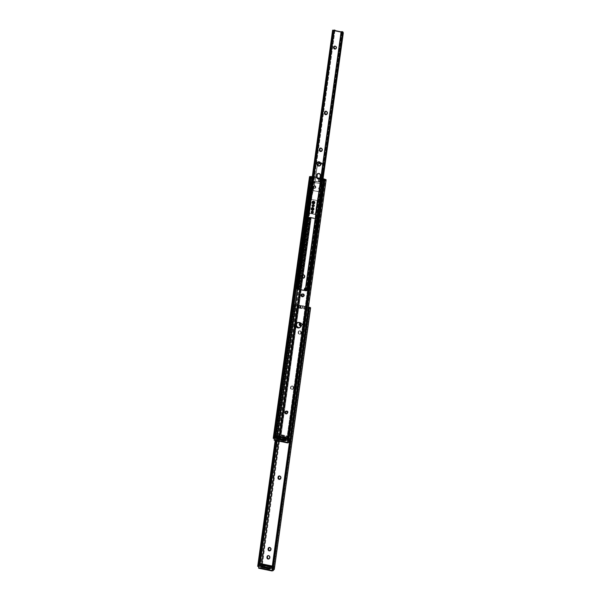 <?xml version="1.0" encoding="UTF-8"?>
<svg xmlns="http://www.w3.org/2000/svg" width="601" height="601" viewBox="0 0 601 601"><rect width="100%" height="100%" fill="white"/><g stroke="black" fill="none" stroke-linecap="round" stroke-linejoin="round"><path stroke-width="0.45" stroke-dasharray="3 2.25" d="M300.335 308.148L300.838 305.593L300.335 308.148L300.688 305.578L299.441 305.098L299.08 307.674L302.498 308.373L302.851 305.804L304.286 306.097L303.933 308.674L307.344 309.372L307.704 306.795L308.471 306.953L305.586 306.585L305.225 309.154L305.781 306.6L300.583 305.533L300.222 308.103L298.847 307.81L299.208 305.24L297.653 304.917L278.751 441.119L297.653 304.917L296.068 304.82L277.204 440.803L296.068 304.82L299.208 305.24L298.892 307.967L299.764 308.275L300.117 305.699L299.253 305.391L302.446 305.901L302.093 308.478L300.23 308.095L300.583 305.518L300.335 308.148L298.892 307.967L299.208 305.24L298.847 307.81L299.764 308.275L302.093 308.478L302.446 305.901L303.963 306.217L301.184 305.841L300.823 308.418L301.101 305.834L300.74 308.411L301.101 305.834L300.117 305.699L299.764 308.275L302.093 308.478L300.477 308.17L300.973 305.601L300.335 308.148M304.474 306.533L304.114 309.102L304.842 309.32L305.195 306.743L304.474 306.533L307.201 306.878L306.841 309.455L303.603 308.786L303.963 306.217L304.474 306.533L304.114 309.102L304.474 306.533M299.974 323.143A1.487 1.367 73.4 0 1 300.853 323.015L301.221 322.902A1.487 1.367 -106.6 0 0 300.072 323.24M279.953 479.29A1.487 1.367 -106.6 0 0 281.088 478.103L280.72 478.216L281.17 477.307L280.72 476.262L278.969 476.09M270.037 550.779A1.487 1.367 -106.6 0 0 271.164 549.599L270.796 549.705L271.246 548.796L270.796 547.751L269.053 547.579M268.902 558.953A1.487 1.367 -106.6 0 0 270.029 557.773L269.661 557.878L270.112 556.969L269.661 555.925L267.918 555.752M291.996 389.38A1.487 1.367 -106.6 0 0 293.558 388.208L293.19 388.321A1.487 1.367 73.4 0 1 291.628 389.486L293.018 389.155L293.558 388.208L293.513 386.841L292.469 385.97L291.245 386.375L290.831 387.653L291.087 388.757L291.996 389.38L290.719 388.862L290.599 386.969L291.831 386.052L293.145 386.954L293.01 388.855L291.628 389.486A1.487 1.367 73.4 0 1 290.463 387.758L290.831 387.653A1.487 1.367 -106.6 0 0 291.996 389.38M299.644 334.231A1.487 1.367 -106.6 0 0 301.214 333.059L300.846 333.172A1.487 1.367 73.4 0 1 299.275 334.344L300.673 334.006L301.214 333.059L301.161 331.699L300.117 330.82L299.095 331.046L298.554 331.985L298.607 333.352L299.644 334.231L298.374 333.72L298.186 332.098L299.215 330.933L300.793 331.805L300.665 333.705L299.275 334.344A1.487 1.367 73.4 0 1 298.119 332.616L298.487 332.503A1.487 1.367 -106.6 0 0 299.644 334.231M273.192 567.825L272.621 567.374L308.749 307.013L272.621 567.374A0.856 0.789 -106.6 0 0 272.155 567.472L271.412 568.163A0.856 0.789 73.4 0 1 272.621 567.629L308.636 308.05L272.621 567.629L273.44 569.59L272.959 569.365L309.387 307.832L272.967 568.989L273.485 568.831L272.967 568.989L272.862 567.449L262.269 565.24L298.397 304.887L262.269 565.24L260.609 566.202L296.894 304.684L299.441 305.098L297.262 304.715L260.609 566.202L259.437 566.127A2.562 0.443 7.9 0 0 257.709 566.307L260.18 566.36L261.705 565.323L262.509 566.337L262.599 565.691L271.502 567.524L271.412 568.163L272.05 567.487L273.38 568.403L273.23 567.93M308.448 307.134L307.201 306.878L308.448 307.134M261.72 563.881L261.518 565.346L261.72 563.881M299.831 323.24L301.116 323.098L301.987 324.164L301.672 325.502L300.718 325.937M274.026 569.124L273.38 568.403L309.815 307.344L273.53 568.854L274.026 569.124L310.311 307.614L274.026 569.124A2.562 0.443 7.9 0 1 274.304 569.38M269.887 568.884L271.367 568.486L262.464 566.66L261.165 567.089L262.629 566.533L262.682 565.526A0.856 0.789 -106.6 0 0 262.269 565.24M262.224 565.233L260.699 566.21L259.437 566.127L295.73 304.617L259.437 566.127L257.716 566.285M300.816 325.802L302.04 325.389L302.265 323.781L301.221 322.902L299.997 323.315M279.788 479.297L280.742 478.862L281.155 477.592A1.487 1.367 -106.6 0 0 279.187 475.954M269.872 550.794L270.826 550.358L271.239 549.081A1.487 1.367 -106.6 0 0 269.271 547.451M268.737 558.968L269.691 558.524L270.104 557.255A1.487 1.367 -106.6 0 0 268.136 555.625M308.275 308.366A1.322 1.134 114.9 0 0 307.96 309.109L289.584 441.495L308.328 308.305M272.208 568.929A1.322 1.134 114.9 0 0 272.336 569.087L308.546 308.11L272.17 568.877M261.217 565.458L259.782 566.337L260.135 563.791L259.782 566.337L258.693 566.435L294.978 304.932L296.068 304.82L294.002 304.842A2.562 0.443 -172.1 0 1 293.994 304.79A2.562 0.443 -172.1 0 1 295.73 304.617L294.077 304.707L295.001 305.06M258.73 566.442L295.114 306.472L276.49 440.653L295.114 306.472L294.182 306.397L275.574 440.465L294.174 305.331L275.431 440.435L294.174 305.331A1.322 0.428 94.5 0 1 294.182 306.397L295.114 306.472A1.322 0.428 -85.5 0 0 295.099 305.346L258.881 566.322A1.322 0.428 -85.5 0 0 258.941 566.24M261.518 565.346A0.856 0.789 73.4 0 1 262.509 566.337L262.599 565.691L261.397 566.052L261.262 567.013L261.397 566.052L262.599 565.691L271.502 567.524L271.449 568.441L270.165 568.846L270.3 567.877L271.502 567.524L270.014 567.915M262.044 565.218L261.465 565.361M269.999 568.877L271.404 568.463L262.442 566.623L262.562 565.721L271.524 567.562L270.127 567.975L271.524 567.562L271.404 568.463L271.524 567.562L262.562 565.721L262.442 566.623L271.404 568.463L269.999 568.877L261.037 567.036L269.999 568.877L270.3 567.877M272.088 567.517L271.367 568.486L262.464 566.66L262.787 566.255M262.81 566.187L262.682 565.526L272.155 567.472M301.281 332.548A1.487 1.367 -106.6 0 0 299.493 330.843A1.487 1.367 -106.6 0 0 298.554 331.985L298.186 332.098A1.487 1.367 73.4 0 1 299.125 330.956A1.487 1.367 73.4 0 1 300.913 332.661L300.846 333.172L301.281 332.548M298.487 332.503L298.554 331.985L298.487 332.503M293.626 387.698A1.487 1.367 -106.6 0 0 291.846 385.992A1.487 1.367 -106.6 0 0 290.907 387.134L290.538 387.247A1.487 1.367 73.4 0 1 291.477 386.105A1.487 1.367 73.4 0 1 293.258 387.803L293.19 388.321L293.626 387.698M290.831 387.653L290.907 387.134L290.831 387.653M300.861 325.81A1.487 1.367 -106.6 0 0 302.393 324.3A1.487 1.367 -106.6 0 0 301.221 322.902L300.853 323.015A1.487 1.367 73.4 0 1 300.838 325.93M306.578 306.901L305.195 306.743L304.842 309.32L306.217 309.47L306.578 306.901L306.217 309.47L306.841 309.455L307.201 306.878L306.578 306.901M304.437 306.51L303.963 306.217L303.603 308.786L304.083 309.087L304.437 306.51M305.436 306.518L305.128 309.124L305.436 306.518L305.075 309.094L303.603 308.786L306.841 309.455L305.428 309.177L305.819 306.6L305.466 309.169L305.481 306.548L305.225 309.154L303.933 308.674L307.344 309.372L303.933 308.674L304.286 306.097L305.436 306.518M300.583 305.533L300.275 308.058L299.08 307.674L302.498 308.373L299.08 307.674L299.441 305.098L300.583 305.518L300.222 308.103M305.819 306.6L307.704 306.795L307.344 309.372L305.466 309.169L305.819 306.6M300.973 305.601L302.851 305.804L302.498 308.373L300.613 308.17L300.973 305.601M287.105 410.941A1.382 1.277 -106.6 0 0 285.64 412.346A1.382 1.277 -106.6 0 0 286.73 413.646L286.361 413.758A1.382 1.277 73.4 0 1 286.159 411.076A1.382 1.277 73.4 0 1 286.737 411.054L285.708 411.775L286.061 413.27L287.233 413.646L288.195 412.556L287.781 411.317L286.737 411.054L287.586 411.632L287.826 412.669L287.316 413.548L286.361 413.758L285.28 412.143L285.783 411.264L286.737 411.054A1.382 1.277 73.4 0 1 286.947 413.728A1.382 1.277 73.4 0 1 286.361 413.758L286.73 413.646A1.382 1.277 -106.6 0 0 288.202 412.241A1.382 1.277 -106.6 0 0 287.105 410.941M303.362 293.829A1.382 1.277 -106.6 0 0 301.89 295.234A1.382 1.277 -106.6 0 0 302.987 296.533L303.941 296.323L304.444 295.444L304.204 294.407L303.362 293.829L302.408 294.039L301.897 294.918L302.138 295.947L302.987 296.533A1.382 1.277 -106.6 0 0 304.452 295.129A1.382 1.277 -106.6 0 0 303.362 293.829L302.994 293.934L303.362 293.829M302.228 294.032A1.382 1.277 73.4 0 1 302.994 293.934L304.076 295.549L302.866 296.669L304.076 295.549L302.994 293.934A1.382 1.277 73.4 0 1 303.009 296.654A1.382 1.277 -106.6 0 0 302.994 293.934A1.382 1.277 -106.6 0 0 302.228 294.032A1.382 1.277 73.4 0 1 302.994 293.934L302.626 294.047L302.994 293.934A1.382 1.277 73.4 0 1 303.009 296.654M299.17 327.755L300.966 326.929L301.634 324.961L300.372 322.647L297.555 322.512L299.05 322.346A2.802 2.584 -106.6 0 0 297.69 322.459A2.802 2.584 73.4 0 1 299.05 322.346L299.418 322.241A2.802 2.584 -106.6 0 0 297.878 322.429M279.27 436.056L309.575 217.66L308.891 217.382L309.477 217.299L279.172 435.695L278.586 435.785L279.27 436.056L288.555 437.686L318.733 219.11L319.552 220.282L289.607 436.116L287.849 437.197A2.562 0.443 7.9 0 0 287.443 437.378A2.562 0.443 7.9 0 0 287.571 437.543L317.876 219.14L287.413 437.543L287.143 436.499L280.179 435.064L280.051 436.033L279.638 435.95L309.868 217.517L279.63 435.913A2.562 0.443 7.9 0 0 280.937 435.778L280.502 434.192L280.036 434.147L310.251 217.254L309.477 217.299L279.172 435.695L280.028 435.357L309.988 218.321L310.454 218.366L280.502 434.192L310.747 217.908L280.659 434.741L310.747 217.908L311.273 217.359L280.975 435.717L311.243 217.374A2.562 0.443 -172.1 0 1 309.936 217.509L279.638 435.95L309.943 217.547L317.719 219.147L287.579 437.551L317.876 219.14A2.562 0.443 -172.1 0 1 317.749 218.974A2.562 0.443 -172.1 0 1 318.154 218.802L287.999 437.16L318.297 218.802L319.131 219.628L289.043 436.461L319.131 219.628L289.321 436.01L319.552 220.282L289.607 436.116L288.427 437.513L318.861 219.282L317.351 219.252L287.045 437.656L317.351 219.252L309.575 217.66L279.27 436.056L288.555 437.678L281.666 435.823L278.729 435.71L279.27 436.056M280.006 435.507L280.036 434.147L280.502 434.192L280.975 435.717L280.028 435.357M310.281 217.352L309.305 217.592L317.651 219.312L318.815 219.042L310.161 217.261L311.273 217.359L309.988 218.321L310.161 217.261M299.456 327.74A2.802 2.584 -106.6 0 0 299.418 322.241L297.487 322.662M302.04 294.152L303.287 293.851A1.382 1.277 73.4 0 1 303.655 296.466A1.382 1.277 73.4 0 1 302.912 296.556A1.382 1.277 -106.6 0 0 304.376 295.151A1.382 1.277 -106.6 0 0 303.287 293.851L304.076 295.549L302.866 296.669M299.05 322.346L300.755 323.526L301.244 325.614L300.598 327.042L298.802 327.868L300.598 327.042L301.244 325.614L300.755 323.526L299.05 322.346A2.802 2.584 73.4 0 1 299.283 327.815A2.802 2.584 -106.6 0 0 299.05 322.346L298.682 322.459L299.05 322.346M289.321 436.01L288.938 437.19L287.849 437.197L289.321 436.01M318.154 218.802L319.191 219.185L319.552 220.282L318.154 218.802M287.008 437.46L287.766 436.138L287.008 437.46M287.766 436.138L287.631 437.1L287.571 436.041L287.143 436.499L280.179 435.064L281.508 434.846L282.282 434.966L282.147 435.928A4.793 0.826 7.9 0 0 287.023 436.935L287.346 435.995L287.436 437.01L287.346 435.995L287.023 436.935L287.158 435.965A4.793 0.826 -172.1 0 1 282.282 434.966L282.147 435.928L281.914 434.876L281.373 435.815L281.508 434.846L281.373 435.815L280.051 436.033L280.179 435.064L281.914 434.876L287.669 436.063L287.639 437.092M286.068 413.841L286.068 413.841A1.382 1.277 -106.6 0 0 287.526 412.346A1.382 1.277 -106.6 0 0 286.444 411.144A1.382 1.277 73.4 0 1 286.617 413.826M286.737 411.054L286.737 411.054A1.382 1.277 -106.6 0 0 285.272 412.459A1.382 1.277 -106.6 0 0 286.947 413.728A1.382 1.277 -106.6 0 0 286.737 411.054L285.783 411.264L285.28 412.143L286.361 413.758L287.316 413.548L287.826 412.669L287.586 411.632L286.737 411.054A1.382 1.277 -106.6 0 0 285.272 412.459A1.382 1.277 -106.6 0 0 286.361 413.758L287.316 413.548L287.826 412.669L287.586 411.632L286.737 411.054L285.783 411.264L285.28 412.143L286.361 413.758A1.382 1.277 -106.6 0 0 287.834 412.354A1.382 1.277 -106.6 0 0 286.737 411.054L286.369 411.159L286.737 411.054M286.527 410.964L285.828 411.174A1.382 1.277 73.4 0 1 286.444 411.144A1.382 1.277 -106.6 0 0 285.7 411.227M314.901 185.656A1.322 1.217 -106.6 0 0 313.504 186.994A1.322 1.217 -106.6 0 0 314.541 188.233L314.173 188.346A1.322 1.217 73.4 0 1 313.977 185.792A1.322 1.217 73.4 0 1 314.533 185.769L313.572 186.453L313.902 187.88L315.247 188.158L315.946 186.941L315.352 185.852L314.533 185.769L315.578 187.046L315.262 187.978L314.413 188.368L313.129 187.061L313.444 186.137L314.533 185.769A1.322 1.217 73.4 0 1 314.729 188.323A1.322 1.217 73.4 0 1 314.173 188.346L314.541 188.233A1.322 1.217 -106.6 0 0 315.946 186.896A1.322 1.217 -106.6 0 0 314.901 185.656M323.218 178.775L319.957 178.354L319.514 181.57L319.987 178.287L319.837 181.697L320.213 181.75L320.656 178.535L320.28 178.482L319.837 181.697L320.28 178.482L318.778 177.851L318.335 181.074L323.398 182.111L323.841 178.895L323.398 182.111L320.866 181.772L318.365 181.262L318.808 178.046L313.166 176.882L297.6 289.111L313.166 176.882L312.272 176.829L319.003 178.106L318.53 181.434L319.469 181.81L319.567 178.512M318.898 178.82L318.53 181.434L319.011 178.129L318.53 181.434L320.581 181.96L321.032 178.745L322.542 178.813L322.098 182.028L320.213 181.75L320.656 178.535L321.31 178.557L320.866 181.772L318.365 181.262L318.808 178.046L318.53 181.434M277.745 437.197L276.22 438.174L274.206 438.399L275.303 438.302L275.656 435.755L275.303 438.302L277.031 437.31L277.234 435.845L277.031 437.31L278.03 438.302L278.12 437.663L287.015 439.489L286.932 440.135L287.383 439.504L288.134 439.594L324.224 179.519L288.134 439.594L288.953 441.555L288.472 441.329L324.908 179.767L288.488 440.954L289.006 440.803L288.488 440.954L288.3 440.03L288.75 439.894L288.142 439.339L277.79 437.212L313.917 176.852L277.79 437.212L276.122 438.167L312.415 176.649L318.778 177.851L312.415 176.649L276.122 438.167L274.957 438.099A2.562 0.443 7.9 0 0 273.23 438.272M323.045 178.918L322.542 178.813L323.045 178.918M320.228 189.585L318.613 188.436L319.507 186.888L321.039 187.204L321.633 188.293L320.934 189.51L319.627 189.465L321.505 189.277L321.881 187.685L320.348 186.776L319.266 187.144L319.191 188.797L320.596 189.48A1.322 1.217 -106.6 0 0 322.001 188.143A1.322 1.217 -106.6 0 0 320.957 186.903L320.348 186.776A1.322 1.217 -106.6 0 0 318.951 188.113A1.322 1.217 -106.6 0 0 319.995 189.353L319.627 189.465A1.322 1.217 73.4 0 1 319.424 186.911A1.322 1.217 73.4 0 1 319.98 186.888L320.588 187.016A1.322 1.217 73.4 0 1 320.784 189.563A1.322 1.217 73.4 0 1 320.228 189.585M289.825 441.344A2.562 0.443 7.9 0 0 289.539 441.096L325.832 179.579L289.539 441.096L288.134 439.594A0.856 0.789 73.4 0 0 286.932 440.135L287.015 439.489L285.813 439.849L287.015 439.489L278.12 437.663L276.911 438.016L276.685 439.03M285.4 440.849L286.887 440.458L277.985 438.625L276.783 438.985L278.143 438.497L278.203 437.49A0.856 0.789 -106.6 0 0 277.79 437.212M324.27 178.978L288.142 439.339L324.27 178.978M289.539 441.096L289.043 440.826L325.336 179.308L289.043 440.826L288.75 439.894M287.721 440.894A1.322 1.134 114.9 0 0 287.849 441.059L324.067 180.075L287.691 440.841M311.566 176.972L309.688 190.509L311.566 176.972M274.251 438.407L310.619 177.31L274.402 438.287A1.322 0.428 -85.5 0 0 274.462 438.204M311.243 176.581L274.957 438.099L311.243 176.581M276.73 437.423L276.22 438.174L273.237 438.249L274.206 438.399L310.492 176.897M319.522 178.497L321.032 178.745L319.912 178.595L319.469 181.81L320.31 181.938L321.918 182.005L322.542 178.813L322.098 182.028L322.369 178.782L321.032 178.745L320.581 181.96L322.098 182.028L318.335 181.074L323.398 182.111A3.298 0.563 7.9 0 0 320.866 181.772L321.31 178.557A3.298 0.563 -172.1 0 1 323.068 178.752M319.987 178.287L319.537 181.502L318.335 181.074L318.778 177.851L319.987 178.287M277.031 437.31A0.856 0.789 73.4 0 1 278.03 438.302L278.12 437.663L276.911 438.016L276.685 439.053M288.713 439.789L288.142 439.339A0.856 0.789 -106.6 0 0 287.669 439.436L286.962 440.413L285.685 440.811L285.535 439.887M285.52 440.849L286.917 440.428L277.955 438.587L278.083 437.686L287.045 439.526L285.648 439.947L287.045 439.526L286.917 440.428L287.045 439.526L278.083 437.686L277.955 438.587L286.917 440.428L285.52 440.849L276.558 439L285.52 440.849L285.813 439.849M287.601 439.481L286.887 440.458L277.985 438.625L278.301 438.219M278.331 438.152L278.203 437.49L287.669 439.436M303.009 296.338A1.187 1.097 -106.6 0 0 304.264 295.407A1.187 1.097 -106.6 0 0 303.332 294.024L304.264 295.407L303.227 296.361L302.07 295.189L302.356 294.347L303.332 294.024A1.187 1.097 -106.6 0 0 302.085 294.956A1.187 1.097 -106.6 0 0 303.009 296.338M303.287 293.851A1.382 1.277 -106.6 0 0 301.815 295.256A1.382 1.277 -106.6 0 0 302.912 296.556A1.382 1.277 73.4 0 1 302.543 293.934A1.382 1.277 73.4 0 1 303.287 293.851M275.596 439.654L276.144 435.733L289.404 438.46L288.856 442.381L275.596 439.654L288.796 442.524L275.528 439.804L274.229 440.187L287.488 442.914L288.796 442.524L275.528 439.804L275.972 435.725L274.672 436.108L274.124 440.037L275.431 439.647L276.144 435.733L275.528 439.804L274.124 440.037L275.596 439.654M287.819 438.024L289.381 438.347L287.819 438.024L289.374 438.347L287.714 438.813L287.826 440.15L288.007 438.873L289.479 438.497L289.051 441.555L289.487 438.49L276.122 435.62L274.755 436.01L274.574 437.37L274.74 436.146M285.648 439.947L276.836 438.137L285.648 439.947M288.796 442.524L289.404 438.46L288.074 438.73L287.992 440.225L288.172 438.888L289.479 438.497L289.058 441.555M274.807 436.003L274.499 437.363L274.897 435.965M277.955 438.587L276.7 438.963L277.955 438.587M278.083 437.686L276.685 438.099L278.083 437.686M258.61 568.065L260.083 567.69L260.624 563.768L273.883 566.488L273.342 570.417L260.083 567.69L273.275 570.559L260.015 567.832L258.708 568.223L271.975 570.95L273.275 570.559L260.015 567.832L260.451 563.753L259.151 564.144L258.61 568.065L259.91 567.682L260.624 563.768L260.083 567.69L258.61 568.08M272.298 566.059L273.861 566.375L272.306 566.059L273.853 566.375L272.193 566.848L272.306 568.185L272.486 566.908L273.958 566.533L273.53 569.583L273.883 566.488L260.601 563.648L259.234 564.038L259.054 565.398L259.226 564.181M270.127 567.975L261.322 566.165L270.127 567.975M273.417 570.439L273.883 566.488L272.553 566.766L272.471 568.261L272.659 566.916L273.958 566.533M259.294 564.038L258.978 565.391M262.442 566.623L261.18 566.998L262.442 566.623M262.562 565.721L261.165 566.134L262.562 565.721M258.971 565.391L259.377 564.001M319.492 187.948A1.285 1.187 73.4 0 1 320.408 186.934A1.285 1.187 73.4 0 1 321.851 188.436A1.285 1.187 -106.6 0 0 320.303 186.964A1.285 1.187 -106.6 0 0 319.492 187.948L319.169 188.045A1.285 1.187 73.4 0 1 319.98 187.054A1.285 1.187 73.4 0 1 321.527 188.534L320.521 187.031L319.229 187.805L319.95 189.473L321.062 189.345L321.527 188.534A1.285 1.187 73.4 0 1 320.716 189.518A1.285 1.187 73.4 0 1 319.169 188.045L319.492 187.948A1.285 1.187 -106.6 0 0 321.039 189.428A1.285 1.187 -106.6 0 0 321.851 188.436A1.285 1.187 73.4 0 1 320.926 189.45A1.285 1.187 73.4 0 1 319.492 187.948M321.813 188.413A1.217 1.127 -106.6 0 0 320.859 186.994A1.217 1.127 -106.6 0 0 319.574 187.955L320.205 187.069L321.077 187.061L321.76 188.646L320.31 189.307L319.574 187.955A1.217 1.127 -106.6 0 0 320.528 189.375A1.217 1.127 -106.6 0 0 321.813 188.413M315.818 187.181A1.217 1.127 -106.6 0 0 314.864 185.762A1.217 1.127 -106.6 0 0 313.579 186.723L314.315 188.075L315.765 187.414L315.082 185.829L314.21 185.837L313.579 186.723A1.217 1.127 -106.6 0 0 314.533 188.143A1.217 1.127 -106.6 0 0 315.818 187.181M313.497 186.716A1.285 1.187 73.4 0 1 314.413 185.701A1.285 1.187 73.4 0 1 315.856 187.204A1.285 1.187 -106.6 0 0 314.308 185.732A1.285 1.187 -106.6 0 0 313.497 186.716L313.174 186.813A1.285 1.187 73.4 0 1 313.985 185.822A1.285 1.187 73.4 0 1 315.533 187.302L314.526 185.799L313.234 186.573L313.955 188.241L315.067 188.113L315.533 187.302A1.285 1.187 73.4 0 1 314.721 188.286A1.285 1.187 73.4 0 1 313.174 186.813L313.497 186.716A1.285 1.187 -106.6 0 0 315.044 188.196A1.285 1.187 -106.6 0 0 315.856 187.204A1.285 1.187 73.4 0 1 314.932 188.218A1.285 1.187 73.4 0 1 313.497 186.716M312.182 179.361L311.957 178.948L312.182 179.361M312.881 180.097L312.497 182.869L312.881 180.097M310.206 182.644L309.793 182.411L310.634 176.994L309.725 182.396L308.982 190.329M311.431 182.877L312.558 182.877L311.431 182.884M321.82 192.981L323.113 192.989L324.179 185.273L322.895 185.258L324.119 185.258L324.863 179.917L324.277 179.954M321.828 181.84L321.52 184.725L323.984 185.01L321.265 184.319L322.842 184.68L321.663 192.448L320.386 192.433L321.437 184.853L320.318 192.583M310.356 190.607L311.483 190.6L312.655 182.824L312.272 182.569L314.368 182.787L310.98 182.313L309.906 190.036L308.764 190.044L309.831 182.321L310.98 182.313L309.831 182.321L310.161 182.644M321.46 184.71L322.737 184.725L321.377 184.747M309.891 182.336L312.603 182.787L309.891 182.336M322.835 185.251L324.277 185.221L322.835 185.236M321.415 184.8L324.224 185.183L324.968 179.842L324.224 185.183M323.346 184.635L323.992 184.988L322.917 192.711L322.279 192.358L323.346 184.635L322.279 192.358L309.906 190.036L310.98 182.313L312.505 182.404L311.438 190.126L312.505 182.404L314.368 182.787L314.856 181.239L321.235 182.456L321.49 184.252L323.346 184.635M323.992 184.988L323.113 192.989L323.992 184.988M322.737 184.725L321.663 192.448L322.737 184.725M322.639 184.597L321.745 192.418L322.639 184.597L321.265 184.319L321.017 182.516L314.639 181.307L314.15 182.854L312.775 182.576L311.709 190.299L321.565 192.32L322.639 184.597M312.355 182.546L312.775 182.576L311.709 190.299L311.28 190.269L312.355 182.546L311.205 190.292L312.355 182.546M312.272 182.569L312.663 182.802L311.483 190.6L312.272 182.569M321.76 192.974L323.21 192.944L322.279 192.358L311.438 190.126L309.094 190.367M310.131 190.585L311.709 190.299L321.565 192.32L320.386 192.433M323.496 180.383L323.849 179.947L323.496 180.383M322.812 181.164L323.143 180.788L322.812 181.164M324.157 179.954L324.968 179.842M312.242 177.062L312.971 180.015M313.008 179.819L312.107 177.04M310.559 177.025L309.793 182.404M314.15 182.854L314.518 181.72L314.15 182.854M321.49 184.252L321.64 183.185L321.49 184.252M314.992 181.269L321.122 182.419L315.209 181.201A0.661 0.609 -106.6 0 0 314.518 181.72L314.293 181.787A0.661 0.609 73.4 0 1 314.992 181.269M321.122 182.419L320.896 182.486A0.661 0.609 73.4 0 1 321.415 183.252L321.64 183.185A0.661 0.609 -106.6 0 0 321.122 182.419M313.737 203.852L314.623 203.446L314.954 202.469L313.857 201.125A1.382 1.277 -106.6 0 0 313.151 201.192M312.843 210.29L313.73 209.884L314.06 208.908L312.963 207.563A1.382 1.277 -106.6 0 0 312.265 207.63M312.325 213.13L312.512 213.002A0.992 0.909 -106.6 0 0 313.564 211.995A0.992 0.909 -106.6 0 0 312.783 211.071L312.588 211.131A0.992 0.909 73.4 0 1 312.738 213.039A0.992 0.909 73.4 0 1 312.317 213.062L313.361 212.281L312.407 211.109L311.543 211.905L312.317 213.062A0.992 0.909 73.4 0 1 312.174 211.146A0.992 0.909 73.4 0 1 312.588 211.131L312.783 211.071A0.992 0.909 -106.6 0 0 311.731 212.07A0.992 0.909 -106.6 0 0 312.512 213.002L311.709 212.649L311.686 211.86A0.999 0.924 -106.6 0 0 312.888 213.009A0.999 0.924 -106.6 0 0 313.519 212.236L313.369 212.281A0.999 0.924 73.4 0 1 312.738 213.055A0.999 0.924 73.4 0 1 311.536 211.905L311.889 211.236M313.219 206.691L313.406 206.564A0.992 0.909 -106.6 0 0 314.458 205.565A0.992 0.909 -106.6 0 0 313.677 204.633L313.482 204.693A0.992 0.909 73.4 0 1 313.624 206.609A0.992 0.909 73.4 0 1 313.211 206.624L314.255 205.843L313.482 204.693L312.437 205.474L313.211 206.624A0.992 0.909 73.4 0 1 313.061 204.708A0.992 0.909 73.4 0 1 313.482 204.693L313.677 204.633A0.992 0.909 -106.6 0 0 312.625 205.64A0.992 0.909 -106.6 0 0 313.406 206.564L312.603 206.218L312.573 205.429A0.999 0.924 -106.6 0 0 313.775 206.571L312.655 205.797L313.316 204.64L314.436 205.407L313.767 206.564A0.999 0.924 -106.6 0 0 314.413 205.805L314.263 205.85A0.999 0.924 73.4 0 1 313.632 206.616A0.999 0.924 73.4 0 1 312.43 205.474L312.783 204.806A0.992 0.909 -106.6 0 1 312.896 204.761L312.693 204.821M313.354 206.684A0.992 0.909 -106.6 0 0 313.309 204.746L313.309 204.746A0.992 0.909 -106.6 0 0 312.896 204.761M312.46 213.115A0.992 0.909 -106.6 0 0 312.415 211.176L312.415 211.176A0.992 0.909 -106.6 0 0 311.904 211.229M319.251 165.966L320.626 165.328L321.137 163.818L320.483 162.315L319.439 161.744A2.141 1.976 -106.6 0 0 318.357 161.842M319.116 178.79A1.976 1.826 -106.6 0 0 320.558 177.227L320.423 174.207L319.567 173.486L318.169 173.494M335.366 48.966L336.312 48.523L336.673 47.479L335.493 46.044A1.487 1.367 -106.6 0 0 334.689 46.134M321.317 151.399A1.487 1.367 -106.6 0 0 322.444 150.212L322.076 150.325L322.527 149.409L322.076 148.372L320.325 148.199M326.418 114.588A1.487 1.367 -106.6 0 0 327.545 113.409L327.177 113.514L327.635 112.605L327.184 111.561L325.434 111.388M303.738 278.038A1.487 1.367 -106.6 0 0 304.865 276.851L304.497 276.963L304.955 276.047L304.504 275.01L302.754 274.837M313.001 208.126A0.774 0.714 -106.6 0 0 312.189 208.908A0.774 0.714 -106.6 0 0 312.798 209.629L312.67 209.666A0.774 0.714 73.4 0 1 312.558 208.171A0.774 0.714 73.4 0 1 312.881 208.164L312.881 208.164A0.774 0.714 73.4 0 1 312.993 209.651A0.774 0.714 73.4 0 1 312.67 209.666L312.798 209.629A0.774 0.714 -106.6 0 0 313.617 208.847A0.774 0.714 -106.6 0 0 313.001 208.126L312.287 208.457L312.325 209.306L313.512 209.298L313.001 208.126L313.609 209.02A0.774 0.714 73.4 0 1 313.121 209.614A0.774 0.714 73.4 0 1 312.189 208.735L312.34 208.69A0.774 0.714 -106.6 0 0 313.264 209.576A0.774 0.714 -106.6 0 0 313.752 208.975L313.076 209.629L312.295 209.456L312.099 208.622L312.738 208.149L313.354 208.487L313.391 209.336L312.25 209.171L312.37 208.337L313.001 208.126M313.895 201.688A0.774 0.714 -106.6 0 0 313.076 202.469A0.774 0.714 -106.6 0 0 313.684 203.198L313.564 203.228A0.774 0.714 73.4 0 1 313.452 201.741A0.774 0.714 73.4 0 1 313.775 201.726L313.775 201.726A0.774 0.714 73.4 0 1 313.887 203.221A0.774 0.714 73.4 0 1 313.564 203.228L313.684 203.198A0.774 0.714 -106.6 0 0 314.503 202.409A0.774 0.714 -106.6 0 0 313.895 201.688L313.181 202.019L313.219 202.868L314.406 202.868L313.895 201.688L314.503 202.59A0.774 0.714 73.4 0 1 314.015 203.183A0.774 0.714 73.4 0 1 313.083 202.297L313.234 202.252A0.774 0.714 -106.6 0 0 314.158 203.138A0.774 0.714 -106.6 0 0 314.646 202.545L313.97 203.191L313.189 203.025L312.993 202.191L313.497 201.726L314.248 202.049L314.285 202.898L313.684 203.198L313.144 202.74L313.181 202.019L313.895 201.688M304.294 290.14L299.11 289.419L298.93 286.962L298.194 286.722L298.562 286.609A0.526 0.488 -106.6 0 1 298.96 287.143L298.952 288.638A0.661 0.609 -106.6 0 0 299.478 289.314L303.873 290.215A0.661 0.609 -106.6 0 0 303.956 290.23M306.765 290.411L304.76 290.584L305.466 288.029L305.023 288.217M297.322 288.713L298.006 288.683L297.322 288.713L333.209 30.095L297.322 288.713L296.736 288.796M333.6 30.313L297.713 288.938L298.224 289.051L297.788 288.961L333.675 30.343L297.78 288.923A2.562 0.443 7.9 0 0 298.239 288.931L298.629 288.916A2.562 0.443 7.9 0 0 299.088 288.796L298.006 288.683L298.186 287.158L333.976 30.05M298.629 288.916L298.006 288.683L298.186 287.158L333.713 31.117L334.179 31.169L298.652 287.21L298.186 287.158L298.652 287.21L334.472 30.704L298.81 287.759L334.472 30.704L335.005 30.155L334.179 31.169L333.713 31.117L333.893 30.058M334.945 30.606L299.125 288.735L298.81 287.759L299.125 288.735L334.945 30.606M305.721 290.568L341.601 31.951L305.721 290.568L341.451 31.943L305.563 290.561L305.128 290.471L305.466 288.029A0.526 0.488 -106.6 0 0 305.098 288.134M319.574 165.929A2.141 1.976 -106.6 0 0 319.439 161.744L318.297 161.872M318.83 178.82L320.31 177.934L320.769 175.68A1.976 1.826 -106.6 0 0 318.207 173.479M335.531 48.951A1.487 1.367 -106.6 0 0 335.493 46.044L334.472 46.269M321.144 151.407L322.098 150.971L322.512 149.702A1.487 1.367 -106.6 0 0 320.551 148.064M326.253 114.603L327.207 114.16L327.62 112.89A1.487 1.367 -106.6 0 0 325.652 111.26M303.573 278.045L304.527 277.609L304.94 276.34A1.487 1.367 -106.6 0 0 302.972 274.702M306.908 290.328L305.999 290.215L307.75 289.126L342.998 32.98L307.472 289.021L342.863 32.431L342.315 31.718L342.863 32.431L307.194 289.479L306.149 290.178L342.029 31.605L305.999 290.215A2.562 0.443 7.9 0 0 305.593 290.396A2.562 0.443 7.9 0 0 305.721 290.561L341.601 31.951M322.872 180.165L321.114 192.861L322.872 180.165M306.653 290.629L342.54 32.011L306.653 290.629M297.728 288.931L298.246 288.931M312.678 213.055L313.113 211.762L312.054 211.184L313.076 211.387L313.369 212.281L312.851 213.009L311.731 212.04L312.257 211.131L313.264 211.334L313.512 212.408L312.678 213.07M313.399 206.676L314.068 205.512L312.948 204.746L314.248 205.459L313.391 206.654M313.046 210.267A1.382 1.277 -106.6 0 0 312.963 207.563L312.227 207.645M313.94 203.837A1.382 1.277 -106.6 0 0 313.857 201.125L313.121 201.207M309.462 213.468L315.255 214.324L317.163 200.576L311.108 199.329L309.199 213.077L315.059 214.542L309.199 213.077L311.108 199.329L317.163 200.576L320.836 183.816L322.812 169.557L322.421 164.238L320.769 163.9L322.414 164.216L323.03 169.031L320.979 183.816L317.305 200.576L315.405 214.279L309.35 213.039L311.25 199.329L317.305 200.576L311.25 199.329L314.924 182.569L320.979 183.816L314.924 182.569L316.975 167.792L318.643 163.292L322.669 164.126L323.03 169.031L320.979 183.816L317.305 200.576L315.405 214.279L317.163 200.576L320.836 183.816L314.781 182.569L320.836 183.816L323.03 169.031L322.669 164.126L318.643 163.292L322.639 164.005L318.703 163.119L318.936 162.278L316.975 167.792L314.924 182.569L311.25 199.329L309.462 213.468M313.519 212.236L312.911 211.131L311.724 211.672L312.287 212.972L313.519 212.236A0.999 0.924 -106.6 0 0 312.317 211.094A0.999 0.924 -106.6 0 0 311.686 211.86L311.536 211.905A0.999 0.924 73.4 0 1 312.167 211.139A0.999 0.924 73.4 0 1 313.369 212.281L313.519 212.236M313.752 208.975L313.151 208.081L312.37 208.539L312.805 209.546L313.752 208.975A0.774 0.714 -106.6 0 0 312.828 208.096A0.774 0.714 -106.6 0 0 312.34 208.69L312.189 208.735A0.774 0.714 73.4 0 1 312.678 208.134A0.774 0.714 73.4 0 1 313.609 209.02L313.752 208.975M314.413 205.805L313.805 204.693L312.618 205.241L313.361 206.594L314.413 205.805A0.999 0.924 -106.6 0 0 313.211 204.656A0.999 0.924 -106.6 0 0 312.573 205.429L312.43 205.474A0.999 0.924 73.4 0 1 313.061 204.701A0.999 0.924 73.4 0 1 314.263 205.85L314.413 205.805M314.646 202.545L314.045 201.643L313.264 202.109L313.835 203.153L314.646 202.545A0.774 0.714 -106.6 0 0 313.722 201.658A0.774 0.714 -106.6 0 0 313.234 202.252L313.083 202.297A0.774 0.714 73.4 0 1 313.572 201.703A0.774 0.714 73.4 0 1 314.503 202.59L314.646 202.545M320.22 162.54L321.603 162.826L322.587 163.923L321.603 162.826L320.22 162.54M320.498 162.954L321.603 162.826L320.498 162.954M320.761 163.855L322.406 164.193L321.467 163.156L322.414 164.216L320.761 163.855M317.846 165.38L316.757 168.31L314.781 182.569L311.108 199.329L314.781 182.569L316.757 168.31L317.846 165.38M314.909 214.587L315.405 214.279L314.909 214.587M312.573 210.192L312.595 210.2C314.278 209.666 314.398 208.802 312.956 207.623L312.047 207.826L311.566 208.667L312.595 210.2L313.504 209.997L313.985 209.163L313.76 208.179L312.565 207.615M312.881 208.171L313.271 208.059A0.759 0.699 -106.6 0 0 312.467 208.825A0.759 0.699 -106.6 0 0 313.068 209.539L312.678 209.651A0.759 0.699 73.4 0 1 312.558 208.186A0.759 0.699 73.4 0 1 312.881 208.171L313.482 208.908L312.813 209.666L312.077 208.772L312.881 208.171A0.759 0.699 73.4 0 1 312.993 209.644A0.759 0.699 73.4 0 1 312.678 209.651L313.068 209.539A0.759 0.699 -106.6 0 0 313.872 208.765A0.759 0.699 -106.6 0 0 313.271 208.059L312.881 208.171M313.076 210.2L313.504 209.997M313.271 208.059L313.872 208.795L313.204 209.554L312.467 208.802L313.271 208.059M313.459 203.762L313.489 203.769C315.172 203.228 315.292 202.372 313.85 201.192L312.941 201.395L312.46 202.229L313.489 203.769L314.398 203.566L314.879 202.725L314.654 201.741L313.459 201.177M313.775 201.741L314.165 201.62A0.759 0.699 -106.6 0 0 313.361 202.387A0.759 0.699 -106.6 0 0 313.962 203.1L313.564 203.221A0.759 0.699 73.4 0 1 313.452 201.748A0.759 0.699 73.4 0 1 313.775 201.741L314.376 202.477L313.707 203.236L312.963 202.484L313.775 201.741A0.759 0.699 73.4 0 1 313.887 203.206A0.759 0.699 73.4 0 1 313.564 203.221L313.962 203.1A0.759 0.699 -106.6 0 0 314.766 202.334A0.759 0.699 -106.6 0 0 314.165 201.62L313.775 201.741M313.97 203.762L314.398 203.566M314.165 201.62L314.766 202.357L314.098 203.115L313.361 202.364L314.165 201.62M309.613 307.727L273.327 569.245M275.183 440.383L293.994 304.79M300.275 308.065L300.628 305.488M305.12 309.057L305.481 306.487M302.776 293.851L302.04 294.069M298.239 322.286L297.503 322.504M278.586 435.785L308.891 217.382M280.021 435.432L310.289 217.314M309.868 217.517L279.563 435.92M317.884 219.147L287.579 437.551M317.749 218.974L287.443 437.378M288.427 437.513L318.733 219.11M288.555 437.686L318.861 219.282M299.839 327.658L299.103 327.876M311.273 217.359L310.251 217.254M318.41 218.839L318.981 219.049M303.565 296.503L302.829 296.729M287.316 413.623L286.053 413.841M325.133 179.699L288.848 441.209M319.011 178.129L318.568 181.344M303.197 296.616L303.49 296.526C304.73 295.579 304.662 294.685 303.302 293.851L302.408 293.964M275.656 435.74L276.122 435.62M273.861 566.375L273.545 569.583M260.135 563.776L260.601 563.648M319.98 187.054L321.858 188.436L320.716 189.518M313.985 185.822L315.863 187.196L314.721 188.286M309.725 182.396L308.651 190.119M321.355 184.785L320.28 192.508M324.292 185.191L323.218 192.913M322.842 184.68L321.768 192.403M312.663 182.802L311.588 190.525M312.595 182.794L313.001 179.872M298.171 288.45L334.021 30.11M341.481 31.77L305.593 290.396M342.457 31.913L306.57 290.531"/><path stroke-width="0.9" d="M300.072 323.24A1.487 1.367 -106.6 0 0 300.816 325.802L300.447 325.907A1.487 1.367 73.4 0 1 299.974 323.143M279.367 475.887L278.999 476A1.487 1.367 73.4 0 0 278.06 477.141L278.361 477.547A1.487 1.367 -106.6 0 0 279.518 479.275L279.149 479.38A1.487 1.367 73.4 0 1 277.993 477.652L278.406 476.383L279.623 475.969L280.667 476.848L280.72 478.216A1.487 1.367 73.4 0 1 279.149 479.38L278.015 478.231L278.428 477.029A1.487 1.367 -106.6 0 1 279.187 475.954L278.346 477.833L279.518 479.275A1.487 1.367 -106.6 0 0 279.953 479.29L280.058 479.267M269.451 547.383L269.083 547.488A1.487 1.367 73.4 0 0 268.144 548.63L268.437 549.036A1.487 1.367 -106.6 0 0 269.601 550.764L269.233 550.877A1.487 1.367 73.4 0 1 268.069 549.149L268.482 547.872L269.706 547.466L270.75 548.337L270.796 549.705A1.487 1.367 73.4 0 1 269.233 550.877L268.099 549.72L268.512 548.525A1.487 1.367 -106.6 0 1 269.271 547.451L268.429 549.322L269.601 550.764A1.487 1.367 -106.6 0 0 270.037 550.779L270.134 550.764M268.151 555.617L267.009 556.804A1.487 1.367 73.4 0 1 267.948 555.662A1.487 1.367 73.4 0 1 269.736 557.367L269.323 558.637L268.099 559.05L267.054 558.171L267.009 556.804L267.783 555.722L268.835 555.722L269.616 556.511L269.661 557.878A1.487 1.367 73.4 0 1 268.099 559.05L268.467 558.938A1.487 1.367 -106.6 0 0 268.902 558.953M308.636 308.05L308.448 307.134L308.636 308.05M278.751 441.119L261.72 563.881L278.751 441.119M300.988 325.907L299.403 325.036L299.351 323.909L300.057 323.105M278.999 476A1.487 1.367 73.4 0 1 280.787 477.697L279.946 479.297M269.083 547.488A1.487 1.367 73.4 0 1 270.871 549.194L270.022 550.786M273.44 569.59L274.304 569.38L310.597 307.862A2.562 0.443 -172.1 0 1 309.725 308.073L308.944 308.373L272.749 569.252L273.44 569.59A2.562 0.443 7.9 0 0 274.304 569.38M270.014 567.915L268.594 567.78L268.459 568.741L261.165 567.081L269.887 568.884M308.471 306.953L310.311 307.614A2.562 0.443 -172.1 0 1 310.597 307.862L308.471 306.953M300.2 323.128L299.771 324.923L301.086 325.825M268.136 555.625A1.487 1.367 -106.6 0 0 267.377 556.691L267.565 558.314L269 558.938M273.072 569.5L308.944 308.373L308.418 309.32L272.486 568.261L272.749 569.252A1.322 1.134 -65.1 0 1 272.486 568.261L308.418 309.32A1.322 1.134 -65.1 0 1 308.944 308.373L310.597 307.862M289.584 441.495L272.028 568.05L272.486 568.261L272.028 568.05L289.584 441.495M272.651 569.305L272.028 568.05A1.322 1.134 114.9 0 0 272.208 568.929M308.155 308.546L308.546 308.11A1.322 1.134 114.9 0 0 308.275 308.366M309.245 307.847L309.725 308.073L309.245 307.847L309.583 307.667L308.756 307.201L309.613 307.727L308.546 308.11L309.147 307.862M277.204 440.803L260.135 563.791L277.204 440.803M258.941 566.24A1.322 0.428 -85.5 0 0 259.181 565.406L258.25 565.338A1.322 0.428 94.5 0 1 257.979 566.217L257.716 566.285A2.562 0.443 7.9 0 0 257.716 566.352L275.431 440.435L257.979 566.217L275.574 440.465L258.25 565.338L259.181 565.406L276.49 440.653L258.978 566.165M261.165 567.081L261.3 566.119L262.119 566.442L261.983 567.412L262.119 566.442L268.594 567.78L261.3 566.127M270.3 567.877L268.594 567.78L268.459 568.741L269.992 568.877L270.127 567.975L269.999 568.877M257.814 566.36L258.55 566.42M268.467 558.938L268.099 559.05A1.487 1.367 73.4 0 1 266.934 557.322L267.302 557.21A1.487 1.367 -106.6 0 0 268.467 558.938M267.302 557.21L267.377 556.691L267.302 557.21M300.838 325.93A1.487 1.367 73.4 0 1 300.447 325.907L300.816 325.802A1.487 1.367 -106.6 0 0 300.861 325.81M303.009 296.654A1.382 1.277 73.4 0 1 302.228 294.032A1.382 1.277 -106.6 0 0 302.619 296.639L301.559 295.564L302.25 294.017L301.522 295.294L302.619 296.639L302.25 296.751A1.382 1.277 73.4 0 1 302.04 294.069A1.382 1.277 73.4 0 1 302.626 294.047L303.467 294.625L303.708 295.662L303.204 296.541L302.25 296.751L301.401 296.173L301.161 295.136L301.672 294.257L302.626 294.047A1.382 1.277 73.4 0 1 302.829 296.729A1.382 1.277 73.4 0 1 302.25 296.751L302.619 296.639A1.382 1.277 -106.6 0 0 303.009 296.654A1.382 1.277 73.4 0 1 302.228 294.032M297.878 322.429A2.802 2.584 -106.6 0 0 298.659 327.71L298.291 327.815A2.802 2.584 73.4 0 1 297.69 322.459A2.802 2.584 -106.6 0 0 298.291 327.815L296.578 326.644L296.068 325.096L296.436 323.548L297.555 322.512L296.218 324.029L296.316 326.163L297.795 327.665L299.674 327.703M297.923 322.406L296.804 323.436L296.436 324.991L296.947 326.531L298.659 327.71A2.802 2.584 -106.6 0 0 299.456 327.74M303.114 296.639L301.642 295.82L301.589 294.768L302.25 294.017M299.306 327.808L297.923 327.928A2.802 2.584 73.4 0 1 297.503 322.504A2.802 2.584 73.4 0 1 298.682 322.459L300.387 323.631L300.876 325.719L300.23 327.154L298.434 327.981L296.556 327.169L295.7 325.209L296.376 323.233L298.682 322.459A2.802 2.584 73.4 0 1 299.103 327.876A2.802 2.584 73.4 0 1 297.923 327.928L299.306 327.808A2.802 2.584 73.4 0 1 298.291 327.815A2.802 2.584 -106.6 0 0 299.283 327.815M286.407 411.174L286.346 411.354A1.187 1.097 73.4 0 1 287.27 412.737A1.187 1.097 73.4 0 1 286.023 413.668L286.068 413.841A1.382 1.277 73.4 0 1 285.828 411.174M286.617 413.826A1.382 1.277 73.4 0 1 286.068 413.841L287 413.345L287.255 412.278L286.346 411.354L285.37 411.685L285.114 412.752L286.023 413.668A1.187 1.097 73.4 0 1 285.092 412.286A1.187 1.097 73.4 0 1 286.346 411.354L286.392 411.204M285.7 411.227A1.382 1.277 -106.6 0 0 285.956 413.819M285.993 413.864A1.382 1.277 73.4 0 1 285.791 411.189A1.382 1.277 73.4 0 1 286.369 411.159L287.218 411.745L287.458 412.774L286.249 413.894L285.325 413.496L284.897 412.519L285.235 411.542L286.369 411.159A1.382 1.277 73.4 0 1 286.579 413.841A1.382 1.277 73.4 0 1 285.993 413.864L285.993 413.864M319.567 178.512L318.981 178.219L318.898 178.82L318.981 178.212L319.912 178.595M324.224 179.519L323.045 178.918L324.224 179.519M297.6 289.111L277.234 435.845L297.6 289.111M288.953 441.555L289.825 441.344L326.11 179.834A2.562 0.443 -172.1 0 1 325.246 180.037L324.465 180.338L288.262 441.217L288.953 441.555A2.562 0.443 7.9 0 0 289.825 441.344M285.535 439.887L284.115 439.744L283.98 440.713L276.685 439.053L285.4 440.849M323.068 178.752A3.298 0.563 -172.1 0 1 323.841 178.895L325.832 179.579A2.562 0.443 -172.1 0 1 326.11 179.834L322.572 178.677M288.149 441.262L288.608 441.48L288.262 441.217L324.465 180.338L323.931 181.292L287.999 440.232L288.262 441.217A1.322 1.134 -65.1 0 1 287.999 440.232L323.931 181.292L323.473 181.074L287.541 440.015L287.999 440.232L287.541 440.015L323.473 181.074L324.067 180.075A1.322 1.134 114.9 0 0 323.473 181.074L323.931 181.292A1.322 1.134 -65.1 0 1 324.465 180.338L326.11 179.834M288.164 441.269L287.541 440.015A1.322 1.134 114.9 0 0 287.721 440.894M324.765 179.819L325.246 180.037L324.765 179.819L325.103 179.631L324.277 179.166L325.133 179.699L324.067 180.075L324.668 179.827M310.522 177.032L310.634 178.437A1.322 0.428 -85.5 0 0 310.619 177.31L310.499 176.882L312.242 177.062M309.688 190.509L275.656 435.755L309.688 190.509M310.499 176.882L309.523 176.807A2.562 0.443 -172.1 0 1 309.515 176.762A2.562 0.443 -172.1 0 1 311.243 176.581L309.523 176.732L273.493 438.182L309.695 177.303A1.322 0.428 94.5 0 1 309.695 178.362L273.771 437.303L309.695 178.362L310.634 178.437L274.702 437.378L310.634 178.437L309.695 178.362L309.523 176.807L312.362 177.085M309.515 176.762L273.23 438.272A2.562 0.443 7.9 0 0 273.237 438.324L273.771 437.303L274.702 437.378L274.499 438.129M311.243 176.581L312.295 176.641L311.243 176.581M273.237 438.249L274.071 438.384M285.813 439.849L276.821 438.091L284.115 439.744L283.98 440.713L285.505 440.841L285.648 439.947L285.52 440.849M277.497 439.376L277.632 438.414L277.497 439.376M274.462 438.204A1.322 0.428 -85.5 0 0 274.702 437.378L273.771 437.303A1.322 0.428 94.5 0 1 273.493 438.182L273.237 438.324M287.488 442.914L287.826 440.15L287.458 442.802L274.199 440.075L274.574 437.37L274.221 440.187L287.473 442.907L287.992 440.225L287.488 442.914L288.938 442.419L287.631 442.809M274.867 436.176L287.714 438.813L274.867 436.176M276.836 438.137L276.558 439L276.836 438.137M289.051 441.555L288.848 442.524L287.481 442.914L274.116 440.037L287.458 442.802M287.729 438.662L274.89 436.018L287.729 438.662M276.114 435.62L274.897 435.98L276.114 435.62L287.819 438.024L276.122 435.62L287.819 438.024M287.594 442.884L288.796 442.524M274.221 440.187L274.492 437.363L274.229 440.187M258.61 568.08L271.975 570.95L272.306 568.185L271.945 570.83L258.678 568.103L259.054 565.398L258.7 568.223L271.952 570.942L272.471 568.261L271.975 570.95L273.417 570.439M259.347 564.204L272.193 566.848L259.347 564.204M261.322 566.165L261.037 567.036L261.322 566.165M273.545 569.583L273.327 570.559L272.11 570.845M272.215 566.698L259.369 564.054L272.215 566.698M260.594 563.648L259.377 564.016L260.594 563.648L272.298 566.059L260.601 563.648L272.298 566.059M272.073 570.912L273.275 570.559M258.61 568.065L258.978 565.391M271.945 570.83L258.7 568.223L258.971 565.391M310.529 177.07L311.31 177.393L312.182 179.361L311.31 177.393L310.544 177.107M310.056 182.591L311.491 182.892M324.277 179.954L323.135 179.827L321.828 181.84L321.415 184.792L322.895 185.243L321.392 184.86L323.12 185.281M321.828 181.84L323.135 179.827L324.382 179.962M308.982 190.329L310.356 190.607M309.981 182.584L311.476 182.877M320.318 192.583L321.82 192.981M323.105 185.273L321.415 184.8L321.82 181.87M308.906 190.307L310.424 190.615M320.31 192.568L322.046 193.004M324.968 179.842L324.187 179.511L324.946 179.797M324.187 179.511L323.135 179.827L324.187 179.511M311.31 177.393L312.235 177.122L311.31 177.393M313.151 201.192A1.382 1.277 -106.6 0 0 313.482 203.829L313.234 203.904A1.382 1.277 73.4 0 1 313.031 201.222A1.382 1.277 73.4 0 1 313.609 201.2L314.458 201.778L314.699 202.815L314.188 203.694L313.234 203.904L312.392 203.326L312.152 202.289L312.655 201.41L313.609 201.2A1.382 1.277 73.4 0 1 313.82 203.882A1.382 1.277 73.4 0 1 313.234 203.904L313.985 203.829M312.265 207.63A1.382 1.277 -106.6 0 0 312.588 210.267L312.347 210.335A1.382 1.277 73.4 0 1 312.137 207.661A1.382 1.277 73.4 0 1 312.715 207.638L313.564 208.216L313.805 209.246L312.595 210.365L311.498 209.757L311.258 208.727L311.761 207.848L312.715 207.638A1.382 1.277 73.4 0 1 312.926 210.312A1.382 1.277 73.4 0 1 312.347 210.335L313.091 210.26M313.399 206.676L312.287 205.91L312.783 204.806A0.992 0.909 -106.6 0 0 313.038 206.676L312.843 206.736A0.992 0.909 73.4 0 1 312.693 204.821A0.992 0.909 73.4 0 1 313.113 204.806L313.887 205.955L312.843 206.736L312.069 205.58L313.113 204.806A0.992 0.909 73.4 0 1 313.256 206.714A0.992 0.909 73.4 0 1 312.843 206.736L313.038 206.676A0.992 0.909 -106.6 0 0 313.354 206.684M311.904 211.229A0.992 0.909 -106.6 0 0 312.144 213.107L311.949 213.167A0.992 0.909 73.4 0 1 311.806 211.259A0.992 0.909 73.4 0 1 312.219 211.236L312.993 212.393L312.129 213.19L311.175 212.018L312.219 211.236A0.992 0.909 73.4 0 1 312.37 213.152A0.992 0.909 73.4 0 1 311.949 213.167L312.144 213.107A0.992 0.909 -106.6 0 0 312.46 213.115M318.357 161.842A2.141 1.976 -106.6 0 0 318.861 165.921L318.492 166.034A2.141 1.976 73.4 0 1 318.169 161.887A2.141 1.976 73.4 0 1 319.071 161.849L320.581 163.119L320.258 165.44L318.117 165.914L316.795 163.953L317.073 162.766L318.297 161.857L317.275 163.029L317.351 164.659L318.485 165.808L319.634 165.921M318.169 173.494L316.765 175.041A1.976 1.826 73.4 0 1 318.019 173.524A1.976 1.826 73.4 0 1 320.401 175.792L319.732 178.347L318.102 178.895L316.712 177.723L316.765 175.041L317.801 173.606L319.529 173.779L320.363 175.026L320.19 177.333A1.976 1.826 73.4 0 1 318.102 178.895L318.47 178.782A1.976 1.826 -106.6 0 0 319.116 178.79M334.689 46.134A1.487 1.367 -106.6 0 0 335.095 48.936L334.727 49.049A1.487 1.367 73.4 0 1 334.502 46.179A1.487 1.367 73.4 0 1 335.125 46.149L336.034 46.773L336.29 47.877L335.749 48.824L334.727 49.049L333.818 48.426L333.563 47.321L334.103 46.375L335.125 46.149A1.487 1.367 73.4 0 1 335.35 49.019A1.487 1.367 73.4 0 1 334.727 49.049L335.628 48.936M320.724 147.996L320.356 148.109A1.487 1.367 73.4 0 0 319.416 149.251L319.717 149.657A1.487 1.367 -106.6 0 0 320.881 151.384L320.506 151.49A1.487 1.367 73.4 0 1 319.349 149.762L319.762 148.492L320.979 148.079L322.023 148.958L322.076 150.325A1.487 1.367 73.4 0 1 320.506 151.49L319.371 150.34L319.785 149.138A1.487 1.367 -106.6 0 1 320.551 148.064L319.702 149.942L320.881 151.384A1.487 1.367 -106.6 0 0 321.317 151.399L321.415 151.377M325.832 111.185L325.464 111.298A1.487 1.367 73.4 0 0 324.525 112.44L324.825 112.845A1.487 1.367 -106.6 0 0 325.982 114.573L325.614 114.686A1.487 1.367 73.4 0 1 324.457 112.958L324.871 111.681L326.088 111.275L327.132 112.147L327.177 113.514A1.487 1.367 73.4 0 1 325.614 114.686L324.48 113.529L324.893 112.327A1.487 1.367 -106.6 0 1 325.652 111.26L324.81 113.131L325.982 114.573A1.487 1.367 -106.6 0 0 326.418 114.588L326.523 114.573M303.152 274.634L302.784 274.747A1.487 1.367 73.4 0 0 301.845 275.889L302.145 276.295A1.487 1.367 -106.6 0 0 303.302 278.023L302.934 278.128A1.487 1.367 73.4 0 1 301.777 276.4L302.19 275.13L303.407 274.717L304.452 275.596L304.497 276.963A1.487 1.367 73.4 0 1 302.934 278.128L301.8 276.978L302.213 275.776A1.487 1.367 -106.6 0 1 302.972 274.702L302.13 276.58L303.302 278.023A1.487 1.367 -106.6 0 0 303.738 278.038L303.843 278.015M305.143 288.097L304.549 289.787L304.579 288.488A0.526 0.488 73.4 0 1 305.098 288.134L304.76 290.584L305.195 290.674L341.083 32.056L333.307 30.456L297.42 289.073L333.307 30.456L332.623 30.178L296.736 288.796L297.856 289.164L298.194 286.722L298.9 289.336L303.723 290.328L305.098 288.134L304.76 290.584L305.195 290.674L306.705 290.704L342.593 32.086L341.083 32.056L305.195 290.674L306.705 290.704M332.623 30.178L341.383 32.108L342.645 31.83L343.284 33.085L322.872 180.165L343.284 33.085L343.051 32.138L342.029 31.605L341.451 31.943L333.6 30.313L341.608 31.943A2.562 0.443 -172.1 0 1 341.481 31.77A2.562 0.443 -172.1 0 1 341.886 31.598L342.773 31.876M333.893 30.058L334.975 30.178A2.562 0.443 -172.1 0 1 333.66 30.305L335.005 30.155L334.945 30.606L334.855 30.185M298.239 288.931A2.562 0.443 7.9 0 0 298.607 288.916L297.78 288.923M298.517 286.962L297.856 289.164L298.517 286.962M303.956 290.23A0.661 0.609 -106.6 0 0 304.549 289.787L304.091 290.215M318.207 173.479A1.976 1.826 -106.6 0 0 317.133 174.936L317.08 177.618L317.794 178.489L319.184 178.782M334.704 46.127L333.916 47.494L335.095 48.936A1.487 1.367 -106.6 0 0 335.531 48.951M321.114 192.861L307.75 289.126L306.653 290.456L307.75 289.126L321.114 192.861M297.322 288.713L296.796 288.878L297.856 289.164L298.194 286.722A0.526 0.488 73.4 0 1 298.592 287.255L298.584 288.743A0.661 0.609 73.4 0 0 299.11 289.419L303.505 290.328A0.661 0.609 73.4 0 0 303.783 290.313L304.151 290.208M318.297 161.857L319.071 161.849A2.141 1.976 73.4 0 1 319.394 165.996A2.141 1.976 73.4 0 1 318.492 166.034L318.861 165.921A2.141 1.976 -106.6 0 0 319.574 165.929M320.356 148.109A1.487 1.367 73.4 0 1 322.144 149.807L321.302 151.399M325.464 111.298A1.487 1.367 73.4 0 1 327.252 113.003L326.411 114.596M302.784 274.747A1.487 1.367 73.4 0 1 304.572 276.445L303.73 278.038M305.098 288.134A0.526 0.488 -106.6 0 0 304.947 288.375L304.181 289.892A0.661 0.609 73.4 0 1 303.783 290.313M318.47 178.782L318.102 178.895A1.976 1.826 73.4 0 1 316.554 176.589L316.922 176.476A1.976 1.826 -106.6 0 0 318.47 178.782M316.922 176.476L317.133 174.936L316.922 176.476M311.889 211.236L311.453 212.529L312.505 213.107M312.227 207.645L311.491 208.923L312.588 210.267A1.382 1.277 -106.6 0 0 313.046 210.267M313.121 201.207L312.385 202.484L313.482 203.829A1.382 1.277 -106.6 0 0 313.94 203.837M318.936 162.278L320.498 162.954L318.808 162.608L318.575 163.404L320.761 163.855L318.575 163.419L318.936 162.278M318.56 163.449L317.846 165.38L318.56 163.449L320.769 163.9L318.56 163.449M312.956 207.623C311.273 208.164 311.153 209.02 312.595 210.2L312.956 207.623L312.595 210.2L313.309 210.117M313.076 210.2L313.504 209.997M312.715 207.6L311.724 208.194M311.566 208.667L311.588 209.178M312.565 207.615L312.4 207.645C311.243 208.487 311.303 209.336 312.58 210.2L313.151 210.177M313.85 201.192C312.167 201.726 312.047 202.59 313.489 203.769L313.85 201.192L313.489 203.769L314.203 203.679M313.97 203.762L314.398 203.566M313.609 201.17L312.618 201.756M312.46 202.229L312.482 202.74M313.459 201.177L313.294 201.215C312.129 202.049 312.189 202.898 313.474 203.769L314.045 203.739M257.709 566.307L275.183 440.383M258.7 566.458L257.754 566.382M273.087 569.508L272.629 569.297M286.654 413.819L286.053 413.841C284.694 413.007 284.626 412.121 285.866 411.167M276.685 439.053L276.821 438.084M274.214 438.422L273.267 438.347M274.755 436.01L276.054 435.62M271.968 570.95L273.425 570.447M259.234 564.038L260.534 563.655M342.142 31.635L342.713 31.845"/></g></svg>

